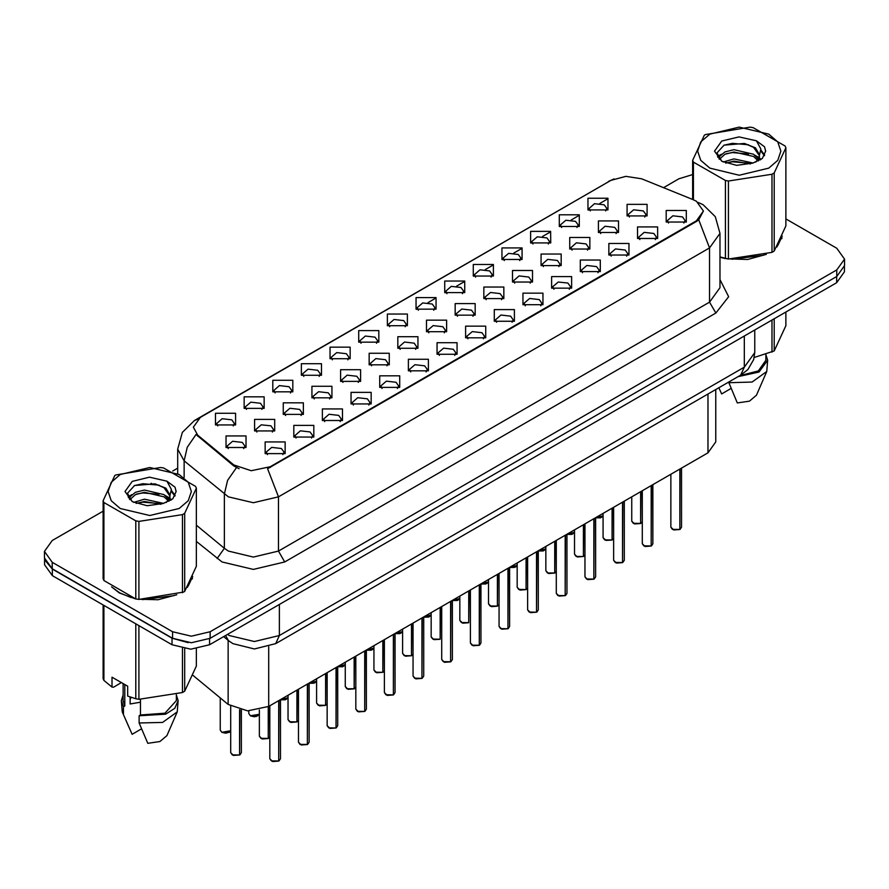 <?xml version="1.0" encoding="UTF-8"?>
<svg xmlns="http://www.w3.org/2000/svg" width="889" height="889" viewBox="0 0 889 889"><rect width="100%" height="100%" fill="white"/><g stroke="black" fill="none" stroke-linecap="round" stroke-linejoin="round"><path stroke-width="1.33" d="M330.075 358.734L330.075 347.166L350.133 347.166L350.133 358.734L330.075 358.734M347.81 359.823L348.966 357.289L346.377 353.678L336.709 352.566L331.241 357.289L332.408 359.823M301.427 375.28L301.427 363.701L321.485 363.701L321.485 375.28L301.427 375.28M319.151 376.369L320.318 373.836L317.717 370.213L308.061 369.102L302.593 373.836L303.76 376.369M272.779 391.816L272.779 380.248L292.837 380.248L292.837 391.816L272.779 391.816M290.503 392.905L291.67 390.371L289.069 386.759L279.413 385.648L273.945 390.371L275.112 392.905M358.734 342.198L358.734 330.619L378.781 330.619L378.781 342.198L358.734 342.198M376.458 343.287L377.614 340.754L375.025 337.131L365.368 336.02L359.889 340.754L361.056 343.287M387.382 325.663L387.382 314.084L407.429 314.084L407.429 325.663L387.382 325.663M405.106 326.741L406.262 324.207L403.673 320.596L394.016 319.484L388.537 324.207L389.704 326.741M244.131 408.362L244.131 396.783L264.189 396.783L264.189 408.362L244.131 408.362M261.855 409.44L263.022 406.918L260.421 403.295L250.765 402.184L245.297 406.918L246.453 409.44M416.03 309.116L416.03 297.537L436.077 297.537L436.077 309.116L416.03 309.116M433.754 310.205L434.91 307.672L432.321 304.049L422.664 302.938L417.185 307.672L418.352 310.205M444.678 292.581L444.678 281.002L464.725 281.002L464.725 292.581L444.678 292.581M462.402 293.659L463.558 291.125L460.969 287.514L451.312 286.402L445.845 291.125L447 293.659M473.326 276.035L473.326 264.455L493.373 264.455L493.373 276.035L473.326 276.035M491.05 277.124L492.217 274.59L489.617 270.967L479.96 269.867L474.493 274.59L475.648 277.124M501.974 259.499L501.974 247.92L522.021 247.92L522.021 259.499L501.974 259.499M519.698 260.577L520.865 258.054L518.265 254.432L508.608 253.321L503.141 258.054L504.296 260.577M530.622 242.953L530.622 231.373L550.669 231.373L550.68 242.953L530.622 242.953M548.346 244.042L549.513 241.508L546.913 237.896L537.256 236.785L531.789 241.508L532.944 244.042M559.27 226.417L559.27 214.838L579.328 214.838L579.328 226.417L559.27 226.417M576.994 227.495L578.161 224.973L575.561 221.35L565.904 220.239L560.437 224.973L561.592 227.495M587.918 209.871L587.918 198.303L607.976 198.303L607.976 209.871L587.918 209.871M605.642 210.96L606.809 208.426L604.209 204.814L594.552 203.703L589.085 208.426L590.252 210.96M215.482 424.898L215.482 413.318L235.541 413.318L235.541 424.898L215.482 424.898M233.207 425.987L234.374 423.453L231.773 419.83L222.117 418.73L216.649 423.453L217.805 425.987M311.917 397.872L311.917 386.293L331.975 386.293L331.975 397.872L311.917 397.872M329.641 398.961L330.808 396.427L328.208 392.816L318.551 391.705L313.084 396.427L314.25 398.961M397.872 348.255L397.872 336.675L417.919 336.675L417.919 348.255L397.872 348.255M415.596 349.344L416.752 346.81L414.163 343.187L404.506 342.076L399.028 346.81L400.194 349.344M340.565 381.337L340.565 369.757L360.623 369.757L360.623 381.337L340.565 381.337M358.3 382.414L359.456 379.892L356.856 376.269L347.199 375.158L341.732 379.892L342.898 382.414M426.52 331.708L426.52 320.14L446.567 320.14L446.567 331.708L426.52 331.708M444.244 332.797L445.4 330.264L442.811 326.652L433.154 325.541L427.676 330.264L428.842 332.797M283.269 414.418L283.269 402.839L303.327 402.839L303.327 414.418L283.269 414.418M300.993 415.496L302.16 412.974L299.56 409.351L289.903 408.24L284.436 412.974L285.591 415.496M254.621 430.954L254.621 419.375L274.679 419.375L274.679 430.954L254.621 430.954M272.345 432.043L273.512 429.509L270.912 425.887L261.255 424.786L255.788 429.509L256.943 432.043M369.213 364.79L369.213 353.222L389.271 353.222L389.271 364.79L369.213 364.79M386.948 365.879L388.104 363.345L385.515 359.734L375.858 358.623L370.38 363.345L371.546 365.879M455.168 315.173L455.168 303.594L475.215 303.594L475.215 315.173L455.168 315.173M472.892 316.262L474.048 313.728L471.459 310.105L461.802 308.994L456.324 313.728L457.491 316.262M483.816 298.637L483.816 287.058L503.863 287.058L503.863 298.637L483.816 298.637M501.54 299.715L502.696 297.182L500.107 293.57L490.45 292.459L484.983 297.182L486.139 299.715M512.464 282.091L512.464 270.512L532.511 270.512L532.511 282.091L512.464 282.091M530.188 283.18L531.355 280.646L528.755 277.024L519.098 275.923L513.631 280.646L514.787 283.18M541.112 265.555L541.112 253.976L561.159 253.976L561.159 265.555L541.112 265.555M558.837 266.633L560.003 264.1L557.403 260.488L547.746 259.377L542.279 264.1L543.435 266.633M569.76 249.009L569.76 237.43L589.818 237.43L589.818 249.009L569.76 249.009M587.485 250.098L588.651 247.564L586.051 243.942L576.394 242.841L570.927 247.564L572.083 250.098M598.408 232.474L598.408 220.894L618.466 220.894L618.466 232.474L598.408 232.474M616.133 233.551L617.299 231.029L614.699 227.406L605.042 226.295L599.575 231.029L600.731 233.551M627.056 215.927L627.056 204.359L647.114 204.359L647.114 215.927L627.056 215.927M644.781 217.016L645.947 214.482L643.347 210.871L633.69 209.76L628.223 214.482L629.39 217.016M225.973 447.5L225.973 435.921L246.02 435.921L246.02 447.5L225.973 447.5M243.697 448.578L244.864 446.045L242.264 442.433L232.607 441.322L227.14 446.045L228.295 448.578M293.759 437.01L293.759 425.431L313.817 425.431L313.817 437.01L293.759 437.01M311.483 438.099L312.65 435.566L310.05 431.943L300.393 430.843L294.926 435.566L296.081 438.099M322.407 420.475L322.407 408.896L342.465 408.896L342.465 420.475L322.407 420.475M340.131 421.553L341.298 419.019L338.698 415.407L329.041 414.296L323.574 419.019L324.741 421.553M351.055 403.928L351.055 392.349L371.113 392.349L371.113 403.928L351.055 403.928M368.779 405.017L369.946 402.484L367.346 398.861L357.689 397.761L352.222 402.484L353.389 405.017M379.703 387.393L379.703 375.814L399.761 375.814L399.761 387.393L379.703 387.393M397.439 388.471L398.594 385.948L396.005 382.326L386.337 381.214L380.87 385.948L382.037 388.471M408.362 370.846L408.362 359.278L428.409 359.278L428.409 370.846L408.362 370.846M426.087 371.935L427.242 369.402L424.653 365.79L414.996 364.679L409.518 369.402L410.685 371.935M437.01 354.311L437.01 342.732L457.057 342.732L457.057 354.311L437.01 354.311M454.735 355.4L455.89 352.866L453.301 349.244L443.644 348.132L438.166 352.866L439.333 355.4M465.658 337.764L465.658 326.196L485.705 326.196L485.705 337.764L465.658 337.764M483.383 338.853L484.538 336.32L481.949 332.708L472.292 331.597L466.814 336.32L467.981 338.853M494.306 321.229L494.306 309.65L514.353 309.65L514.353 321.229L494.306 321.229M512.031 322.318L513.186 319.784L510.597 316.162L500.94 315.05L495.473 319.784L496.629 322.318M522.954 304.694L522.954 293.114L543.001 293.114L543.001 304.694L522.954 304.694M540.679 305.772L541.846 303.238L539.245 299.626L529.588 298.515L524.121 303.238L525.277 305.772M551.602 288.147L551.602 276.568L571.649 276.568L571.649 288.147L551.602 288.147M569.327 289.236L570.494 286.703L567.893 283.08L558.236 281.98L552.769 286.703L553.925 289.236M580.25 271.612L580.25 260.033L600.297 260.033L600.297 271.612L580.25 271.612M597.975 272.69L599.142 270.156L596.541 266.544L586.884 265.433L581.417 270.156L582.573 272.69M608.898 255.065L608.898 243.486L628.956 243.486L628.956 255.065L608.898 255.065M626.623 256.154L627.79 253.621L625.189 249.998L615.532 248.898L610.065 253.621L611.221 256.154M637.546 238.53L637.546 226.951L657.604 226.951L657.604 238.53L637.546 238.53M655.271 239.608L656.438 237.085L653.837 233.463L644.181 232.351L638.713 237.085L639.88 239.608M666.194 221.983L666.194 210.415L686.252 210.415L686.252 221.983L666.194 221.983M683.919 223.072L685.086 220.539L682.485 216.927L672.829 215.816L667.361 220.539L668.528 223.072M265.111 453.557L265.111 441.977L285.158 441.977L285.169 453.557L265.111 453.557M282.835 454.635L284.002 452.101L281.402 448.489L271.745 447.378L266.278 452.101L267.433 454.635M693.209 199.669L696.398 201.225L703.41 210.993L696.398 220.761L270.3 466.769L251.298 470.759L233.785 464.925L197.658 435.132L193.324 427.209L200.336 417.441L610.965 180.367L625.8 176.366L641.614 178.811L693.209 199.669M715.767 389.582L715.767 441.989L707.977 452.845L268.745 706.433L247.631 710.878L228.173 704.388L193.013 675.407M111.558 586.829L119.348 592.985L135.361 598.83M703.41 210.993L698.721 219.783L696.398 221.472L267.611 468.692L278.446 496.795L253.376 502.785L228.317 496.795L184.09 460.869L177.678 449.123L177.678 473.481M103.135 511.186L52.24 540.568L44.45 551.424L44.45 557.936L52.24 568.782L172.544 638.246L191.346 642.747L210.148 638.246L836.76 276.468L844.55 265.622L844.55 259.11L836.76 248.253L785.865 218.872M239.152 468.692L233.785 465.969L196.047 434.543L187.279 447.289L184.09 460.869L184.09 477.371M719.946 257.254L724.879 258.466M726.924 258.855L747.593 259.432L766.34 254.354M776.897 247.064L782.209 236.03M137.406 599.208L158.075 599.786L176.811 594.719M187.379 587.418L192.691 576.394M44.45 551.424L52.24 562.27L172.544 631.735L191.346 636.235L210.148 631.735L836.76 269.956L844.55 259.11M692.653 174.566L678.852 178.789L663.494 187.657M177.678 468.147L172.633 471.059M151.508 483.249L150.786 483.672M128.105 496.762L131.861 494.606M192.424 578.339L192.28 577.672M781.942 237.974L781.798 237.319M44.517 558.981L44.517 564.771L52.295 575.628L171.988 644.725L190.779 649.214L209.582 644.725L836.705 282.658L844.483 271.801L844.483 266.667M44.65 559.792L52.295 569.116L171.988 638.213L188.124 642.625M278.69 761.095L272.645 761.529L269.823 758.75L271.378 760.917L278.735 761.017L271.501 760.995M278.735 760.795L279.057 700.488M278.735 761.017L278.735 700.676M239.552 755.039L233.507 755.472L230.684 752.694L232.24 754.861L239.585 754.961L232.362 754.939M239.585 754.739L239.919 709.8M239.585 754.961L239.585 709.722M709.811 134.15L700.776 141.951L697.609 151.152L700.776 160.353L709.811 168.154L739.259 175.2L768.707 168.154L777.742 160.353L780.909 151.152L777.742 141.951L768.707 134.15L739.259 127.105L709.811 134.15M719.946 256.932L728.402 259.066L771.974 252.332L774.186 251.042L785.865 225.884L785.865 147.807L785.054 146.052L753.15 127.638L750.127 127.171L705.422 134.539L704.332 135.195L692.653 160.353L693.464 162.098L693.464 199.781M725.368 258.599L725.368 180.511L693.464 162.098M725.368 180.511L728.402 180.978L728.402 259.066M771.974 252.332L771.974 174.244L728.402 180.978M771.974 174.244L774.186 172.966L774.186 251.042M753.05 163.065L734.014 158.853L723.224 162.042M750.394 163.92L734.014 161.153L725.646 163.098M758.25 159.042L753.583 154.219L734.014 149.663L724.935 151.919L719.69 156.397L719.012 158.831M757.506 160.187L753.583 156.52L734.014 151.963L724.935 154.219L719.423 159.287M755.717 162.165L758.828 157.864L759.517 154.83L755.439 147.796L744.326 143.507L724.102 145.107L716.967 152.886L721.757 161.209M758.45 160.965L759.517 156.653M759.462 155.731L753.583 147.33L744.86 143.607M721.757 141.04L714.5 151.152L721.757 161.265L736.648 165.365L752.705 163.154L762.362 158.475L765.607 151.152L764.496 146.785L756.383 140.829L738.992 136.862L721.757 141.04M756.383 140.829L760.873 149.019L758.828 157.853M692.653 199.447L692.653 160.353M785.865 147.807L774.186 172.966M748.571 163.154L732.447 161.776L726.024 162.943M760.362 159.898L759.228 158.987M758.539 158.486L757.395 157.731M748.571 153.964L732.447 152.586L726.024 153.753M719.812 156.175L717.923 157.342M764.384 155.731L760.995 151.274M748.638 144.796L732.447 143.396L723.813 145.24M765.607 151.374L764.496 146.785M761.095 159.409L759.428 157.986M758.939 157.62L754.972 155.242M721.379 154.253L717.501 156.497M764.662 155.186L760.984 150.119M719.946 256.965L720.534 257.132M731.991 259.277L763.507 255.265M777.864 245.397L781.575 237.596M754.216 357.489L774.186 350.899L785.865 325.741L785.865 312.006M728.636 382.159L737.314 402.995L749.383 401.217L756.461 395.305L766.774 371.469L767.618 360.256L765.851 354.567M728.636 382.67L752.127 382.081L766.774 371.469M738.226 376.625L758.939 372.047L767.618 360.256M739.981 375.603L758.317 370.969L765.851 360.256L765.851 354.367M774.186 318.751L774.186 350.899M771.974 352.177L771.974 320.029M718.923 388.026L721.646 393.949L730.991 388.549M120.293 474.504L111.258 482.305L108.091 491.506L111.258 500.707L120.293 508.508L149.741 515.553L179.189 508.508L188.224 500.707L191.391 491.506L188.224 482.305L179.189 474.504L149.741 467.458L120.293 474.504M115.903 474.893L114.814 475.548L103.135 500.707L103.946 502.452L103.946 580.539L135.85 598.953L138.873 599.419L183.578 592.052L184.668 591.407L196.347 566.249L196.347 488.161L195.536 486.416L163.632 467.992L160.598 467.525L115.903 474.893M135.85 598.953L135.85 520.876L103.946 502.452M135.85 520.876L138.873 521.343L138.873 599.419M182.445 592.685L182.445 514.598L138.873 521.343M182.445 514.598L184.668 513.32L184.668 591.407M103.135 500.707L103.135 578.795L103.946 580.539M163.52 503.418L144.496 499.207L133.706 502.396M160.865 504.274L144.496 501.507L136.128 503.452M168.721 499.396L164.065 494.584L144.496 490.017L135.417 492.284L130.172 496.762L129.483 499.196M167.977 500.54L164.065 496.873L144.496 492.317L135.417 494.584L129.894 499.64M166.199 502.529L169.31 498.218L169.999 495.184L165.921 488.15L154.808 483.86L134.572 485.461L127.449 493.239L132.239 501.574M168.932 501.329L169.999 497.007M169.932 496.095L164.065 487.683L155.331 483.96M132.228 481.405L124.982 491.506L132.228 501.618L147.13 505.73L163.187 503.518L172.833 498.829L176.089 491.506L174.977 487.139L166.865 481.182L149.474 477.215L132.228 481.405M166.865 481.182L171.355 489.372L169.31 498.207M196.347 488.161L184.668 513.32M159.053 503.507L142.918 502.129L136.495 503.296M170.832 500.251L169.71 499.34M169.021 498.851L167.865 498.096M159.053 494.328L142.918 492.939L136.495 494.106M130.294 496.54L128.405 497.707M174.866 496.095L171.466 491.628M159.12 485.15L142.918 483.749L134.283 485.605M176.089 491.739L174.977 487.139M171.577 499.774L169.91 498.351M169.41 497.973L165.443 495.606M175.144 495.551L171.466 490.472M113.348 588.151L119.659 592.807L131.005 597.497M142.473 599.642L173.977 595.619M188.346 585.751L192.057 577.95M131.116 697.376L130.105 699.354M130.105 697.02L130.105 703.932L140.484 702.243M121.46 682.574L113.514 687.164L112.058 687.064L112.058 677.151L127.727 686.197L127.727 696.109L135.85 698.81L138.873 699.276L182.445 692.531L184.668 691.253L196.347 666.094L196.347 648.881M140.484 699.387L140.484 715.012L139.117 715.801L139.117 723.035L147.785 743.348L159.864 741.582L166.932 735.659L177.255 711.822L178.1 700.621L176.322 694.92M139.117 723.035L162.609 722.446L177.255 711.822M139.117 715.801L165.598 714.189L174.777 708.311L178.1 700.621M140.484 715.012L164.921 713.222L176.322 700.621L176.322 694.731M103.135 604.976L103.135 678.64L103.946 680.396L112.058 687.064M184.668 648.803L184.668 691.253M182.445 692.531L182.445 648.448M103.946 605.442L103.946 680.396M135.85 698.81L135.85 623.856M138.873 625.612L138.873 699.276M123.149 694.92L121.382 700.621L122.226 711.822L132.128 734.303L141.473 728.902M123.449 713.989L123.449 706.755L124.816 705.966L124.816 684.508M121.382 700.621L123.449 706.755M123.149 683.552L123.149 700.621L124.816 705.966M307.338 744.56L301.293 744.993L298.471 742.215L300.026 744.382L307.383 744.471L300.149 744.449M307.383 744.26L307.705 683.941M307.383 744.471L307.383 684.13M335.986 728.013L329.941 728.447L327.119 725.668L328.674 727.835L336.031 727.935L328.797 727.913M336.031 727.713L336.353 667.406M336.031 727.935L336.031 667.595M364.634 711.478L358.589 711.911L355.767 709.133L357.322 711.3L364.679 711.389L357.445 711.367M364.679 711.178L365.001 650.859M364.679 711.389L364.679 651.048M393.294 694.931L387.237 695.365L384.415 692.587L385.97 694.765L393.327 694.854L386.104 694.831M393.327 694.631L393.649 634.324M393.327 694.854L393.327 634.513M268.2 738.503L262.155 738.937L259.332 736.159L260.888 738.326L268.245 738.415L261.01 738.392M268.245 738.203L268.567 706.533M268.245 738.415L268.245 706.722M296.848 721.957L290.803 722.39L287.98 719.612L289.536 721.779L296.893 721.879L289.658 721.857M296.893 721.657L297.215 689.997M296.893 721.879L296.893 690.186M325.496 705.422L319.451 705.855L316.628 703.077L318.184 705.244L325.541 705.333L318.306 705.321M325.541 705.121L325.863 673.462M325.541 705.333L325.541 673.651M354.155 688.875L348.099 689.308L345.276 686.53L346.832 688.708L354.189 688.797L346.966 688.775M354.189 688.575L354.511 656.915M354.189 688.797L354.189 657.104M421.942 678.396L415.885 678.829L413.063 676.051L414.618 678.218L421.975 678.307L414.752 678.296M421.975 678.096L422.297 617.777M421.975 678.307L421.975 617.966M450.59 661.849L444.533 662.294L441.711 659.505L443.267 661.683L450.623 661.772L443.4 661.749M450.623 661.549L450.956 601.242M450.623 661.772L450.623 601.431M479.238 645.314L473.181 645.747L470.359 642.969L471.926 645.136L479.271 645.236L472.048 645.214M479.271 645.014L479.604 584.695M479.271 645.236L479.271 584.895M507.886 628.767L501.841 629.212L499.018 626.423L500.574 628.601L507.919 628.69L500.696 628.667M507.919 628.467L508.252 568.16M507.919 628.69L507.919 568.349M382.803 672.34L376.747 672.773L373.925 669.995L375.48 672.162L382.837 672.251L375.614 672.24M382.837 672.04L383.159 640.38M382.837 672.251L382.837 640.569M411.451 655.793L405.395 656.238L402.573 653.448L404.128 655.626L411.485 655.715L404.262 655.693M411.485 655.493L411.818 623.834M411.485 655.715L411.485 624.022M440.099 639.258L434.043 639.691L431.221 636.913L432.787 639.08L440.133 639.18L432.91 639.158M440.133 638.958L440.466 607.298M440.133 639.18L440.133 607.487M468.747 622.711L462.702 623.156L459.869 620.366L461.435 622.544L468.781 622.633L461.558 622.611M468.781 622.411L469.114 590.752M468.781 622.633L468.781 590.941M536.534 612.232L530.489 612.665L527.666 609.887L529.222 612.054L536.567 612.154L529.344 612.132M536.567 611.932L536.9 551.625M536.567 612.154L536.567 551.813M565.182 595.686L559.137 596.13L556.314 593.352L557.87 595.519L565.215 595.608L557.992 595.586M565.215 595.397L565.548 535.078M565.215 595.608L565.215 535.267M593.83 579.15L587.785 579.584L584.962 576.805L586.518 578.972L593.874 579.072L586.64 579.05M593.874 578.85L594.196 518.543M593.874 579.072L593.874 518.732M622.478 562.615L616.433 563.048L613.61 560.27L615.166 562.437L622.522 562.526L615.288 562.504M622.522 562.315L622.845 501.996M622.522 562.526L622.522 502.185M651.126 546.068L645.081 546.502L642.258 543.724L643.814 545.902L651.17 545.99L643.936 545.968M651.17 545.768L651.493 485.461M651.17 545.99L651.17 485.65M679.774 529.533L673.729 529.966L670.906 527.188L672.462 529.355L679.818 529.444L672.584 529.433M679.818 529.233L680.141 468.914M679.818 529.444L679.818 469.103M497.396 606.176L491.35 606.609L488.528 603.831L490.083 605.998L497.429 606.098L490.206 606.076M497.429 605.876L497.762 574.216M497.429 606.098L497.429 574.405M526.044 589.64L519.998 590.074L517.176 587.296L518.732 589.463L526.077 589.551L518.854 589.529M526.077 589.34L526.41 557.681M526.077 589.551L526.077 557.87M554.692 573.094L548.646 573.527L545.824 570.749L547.38 572.916L554.725 573.016L547.502 572.994M554.725 572.794L555.058 541.134M554.725 573.016L554.725 541.323M583.34 556.558L577.294 556.992L574.472 554.214L576.028 556.381L583.384 556.47L576.15 556.447M583.384 556.258L583.706 524.599M583.384 556.47L583.384 524.788M611.988 540.012L605.942 540.445L603.12 537.667L604.676 539.845L612.032 539.934L604.798 539.912M612.032 539.712L612.354 508.052M612.032 539.934L612.032 508.241M640.636 523.477L634.59 523.91L631.768 521.132L633.324 523.299L640.68 523.388L633.446 523.377M640.68 523.177L641.002 491.517M640.68 523.388L640.68 491.706M270.3 466.769L270.3 467.481M233.785 464.925L233.785 465.969M197.658 435.132L197.658 436.177M696.398 220.761L696.398 221.472M707.977 394.083L707.977 452.845M228.173 640.313L228.173 704.388M268.745 646.759L268.745 706.433M719.946 279.568L728.691 296.737L715.823 313.006L284.713 561.915L278.446 551.058L709.555 302.16L719.946 287.692L719.946 233.418L709.555 247.887L698.721 219.783M284.713 561.915L253.376 569.404L222.05 561.915L196.347 541.39M236.43 467.614L227.573 480.404L224.35 494.062L224.35 548.324L228.317 551.058L253.376 557.059L278.446 551.058L278.446 496.795L709.555 247.887L709.555 302.16L715.823 313.006M719.946 233.418L715.312 216.683L703.132 204.748L698.243 202.414M197.691 419.252L194.48 420.453L182.312 432.387L177.678 449.123M194.48 420.453L610.71 180.511M416.408 309.328L417.185 308.883M427.942 302.671L435.699 298.193M445.056 292.792L445.845 292.337M456.59 286.136L464.347 281.646M473.704 276.246L474.493 275.801M485.238 269.589L492.995 265.111M502.352 259.71L503.141 259.255M513.886 253.054L521.654 248.576M531.011 243.164L531.789 242.719M542.534 236.507L550.302 232.029M559.659 226.628L560.437 226.173M571.194 219.972L578.95 215.494M588.307 210.093L589.085 209.637M599.842 203.425L607.576 198.958M210.148 631.735L210.148 638.246M172.544 631.735L172.544 638.246M836.76 269.956L836.76 276.468M52.24 562.27L52.24 568.782M196.347 525.232L224.35 548.324L217.083 558.492M227.451 634.413L229.262 635.535L254.321 641.525L279.39 635.535L744.337 367.101L754.717 352.622L753.65 359.656L747.86 369.546L740.67 375.214L275.712 643.647L279.39 635.535L279.39 604.42M744.337 335.986L744.337 367.101L740.67 375.214M225.562 635.502L228.529 640.602L223.661 636.591M836.705 282.658L836.705 276.512M209.582 644.725L209.582 638.558M171.988 644.725L171.988 638.213M52.295 575.628L52.295 569.116M279.057 760.828L280.457 758.75L280.457 699.676M239.919 754.772L241.319 752.694L241.319 710.1M221.75 732.269L230.684 730.814L229.506 732.18L225.528 733.247L221.783 732.347L220.194 730.102L221.75 732.269M229.206 732.303L221.872 732.336M307.705 744.282L309.105 742.215L309.105 683.141M336.353 727.747L337.753 725.668L337.753 666.594M365.001 711.2L366.401 709.133L366.401 650.059M393.649 694.665L395.049 692.587L395.049 633.513M259.332 714.289L256.71 716.323L254.176 716.701L250.431 715.812L248.842 713.556L250.398 715.723L259.332 714.267M257.854 715.767L250.52 715.801M280.457 699.765L287.98 697.732L285.358 699.776L280.457 699.843M286.502 699.221L280.457 699.799M315.151 682.685L309.105 683.23L316.628 681.185L314.006 683.241L309.105 683.297M343.799 666.139L337.753 666.694L345.276 664.65M268.567 738.226L269.823 736.87L268.534 738.303M297.215 721.69L298.471 720.323M325.863 705.144L327.119 703.788L325.83 705.233M354.511 688.608L355.767 687.241L354.478 688.686M422.297 678.118L423.697 676.051L423.697 616.977M450.956 661.583L452.345 659.505L452.345 600.431M479.604 645.036L480.993 642.969L480.993 583.895M508.252 628.501L509.641 626.423L509.641 567.349M383.159 672.062L384.415 670.706M411.818 655.526L413.063 654.16M366.401 650.148L373.925 648.103M372.447 649.603L366.401 650.181L371.302 650.159L373.925 648.125M401.095 633.057L395.049 633.613L402.573 631.568L399.95 633.624L395.049 633.679M429.754 616.521L423.697 617.066L431.221 615.021L428.598 617.077L423.697 617.133M536.9 611.965L538.301 609.887L538.301 550.813M565.548 595.419L566.949 593.352L566.949 534.278M594.196 578.883L595.597 576.805L595.597 517.731M622.845 562.337L624.245 560.27L624.245 501.196M651.493 545.802L652.893 543.724L652.893 484.649M680.141 529.255L681.541 527.188L681.541 468.114M497.762 605.909L499.018 604.542M526.41 589.363L527.666 587.996L526.377 589.44M555.058 572.827L556.314 571.46L555.025 572.905M583.706 556.281L584.962 554.925M612.354 539.745L613.61 538.378L612.321 539.823M641.002 523.199L642.258 521.843L640.969 523.288M452.345 600.531L459.869 598.486M458.402 599.986L452.345 600.553L457.246 600.542L459.869 598.508M480.993 583.984L488.528 581.951L485.894 583.995L480.993 584.062M487.05 583.44L480.993 584.017M515.698 566.904L509.641 567.449L517.176 565.404L514.553 567.46L509.641 567.515M538.301 550.902L545.824 548.869M544.346 550.358L538.301 550.936L543.201 550.913L545.824 548.891M566.949 534.367L574.472 532.322L571.849 534.378L566.949 534.433M572.994 533.822L566.949 534.4M601.642 517.276L595.597 517.82L603.12 515.787L600.497 517.831L595.597 517.898M608.365 181.512L614.043 178.856M275.712 643.647L254.321 649.014L232.929 643.647L228.529 640.602M754.717 352.622L754.717 329.986M269.823 758.75L269.823 705.822M280.457 758.75L279.024 760.906M230.684 752.694L230.684 706.166M241.319 752.694L239.886 754.85M220.194 730.102L220.194 697.809M781.798 238.641L781.798 237.052M192.28 578.995L192.28 577.417M128.861 727.135L122.226 711.822M298.471 742.215L298.471 689.275M309.105 742.215L307.672 744.36M327.119 725.668L327.119 672.74M337.753 725.668L336.32 727.824M355.767 709.133L355.767 656.193M366.401 709.133L364.968 711.289M384.415 692.587L384.415 639.658M395.049 692.587L393.616 694.742M248.842 713.556L248.842 710.922M345.276 664.672L342.654 666.694L337.753 666.761M259.332 736.159L259.332 709.944M287.98 719.612L287.98 695.331M298.471 720.346L297.182 721.768M316.628 703.077L316.628 678.796M345.276 686.53L345.276 662.249M413.063 676.051L413.063 623.111M423.697 676.051L422.264 678.207M441.711 659.505L441.711 606.576M452.345 659.505L450.912 661.66M470.359 642.969L470.359 590.029M480.993 642.969L479.56 645.125M499.018 626.423L499.018 573.494M509.641 626.423L508.208 628.579M373.925 669.995L373.925 645.714M384.415 670.728L383.126 672.151M402.573 653.448L402.573 629.168M413.063 654.182L411.774 655.604M431.221 636.913L431.221 612.632M459.869 620.366L459.869 596.086M527.666 609.887L527.666 556.947M538.301 609.887L536.867 612.043M556.314 593.352L556.314 540.412M566.949 593.352L565.515 595.497M584.962 576.805L584.962 523.877M595.597 576.805L594.163 578.961M613.61 560.27L613.61 507.33M624.245 560.27L622.811 562.426M642.258 543.724L642.258 490.795M652.893 543.724L651.459 545.879M670.906 527.188L670.906 474.248M681.541 527.188L680.107 529.344M488.528 603.831L488.528 579.55M499.018 604.564L497.729 605.987M517.176 587.296L517.176 563.004M545.824 570.749L545.824 546.468M574.472 554.214L574.472 529.933M584.962 554.947L583.673 556.37M603.12 537.667L603.12 513.386M631.768 521.132L631.768 496.851"/></g></svg>
